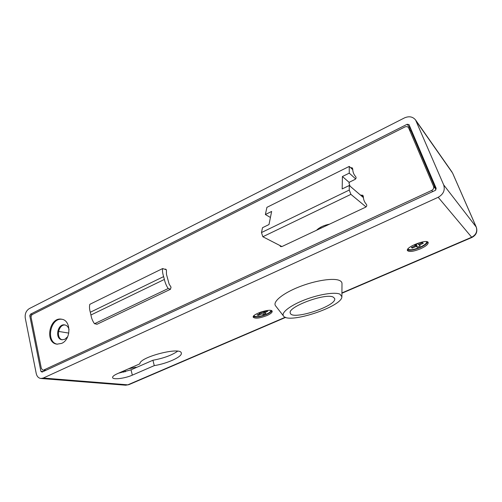 <?xml version="1.0" encoding="UTF-8"?>
<svg xmlns="http://www.w3.org/2000/svg" width="502" height="502" viewBox="0 0 502 502"><rect width="100%" height="100%" fill="white"/><g stroke="black" fill="none" stroke-linecap="round" stroke-linejoin="round"><path stroke-width="0.75" d="M404.468 117.907L29.336 308.592C26.135 310.663 24.78 313.819 25.263 318.061L36.226 373.494C36.935 376.475 38.503 378.144 40.932 378.489L43.279 378.05L438.19 197.28C443.448 194.268 445.274 190.132 443.674 184.88L415.568 119.959C412.757 116.608 409.055 115.931 404.468 117.907M420.444 248.823C425.765 246.375 428.35 244.273 428.187 242.522C427.246 238.588 405.428 247.066 407.436 250.542C409.08 252.167 413.416 251.596 420.444 248.823M132.327 375.151L154.283 365.619C167.348 363.567 182.483 356.671 181.316 353.151C181.278 346.33 139.33 357.041 139.882 363.812L117.474 373.657C114.142 375.157 112.517 376.45 112.592 377.523C112.68 379.995 124.985 378.464 132.327 375.151L131.035 369.83L118.528 373.193M266.92 315.57C270.534 313.938 272.285 312.52 272.178 311.315C271.758 307.833 251.803 314.02 253.215 317.201C255.085 318.864 259.653 318.318 266.92 315.57M29.781 315.783L40.9 371.329L42.08 372.082L435.272 190.409L436.182 188.344L408.998 124.596L407.172 124.27L30.459 314.202L29.781 315.783L31.231 316.053M177.608 351.205C171.841 355.259 163.608 358.271 152.915 360.248L131.035 369.83M152.915 360.248L154.283 365.619M253.278 316.586C256.026 317.559 260.456 316.844 266.568 314.447C269.474 313.148 271.205 311.93 271.758 310.801M407.429 249.87C409.845 250.793 414.018 250.046 419.961 247.637C424.416 245.616 427.001 243.74 427.71 241.995M43.724 370.024L431.714 190.415C433.446 189.417 434.054 188.043 433.527 186.305L408.521 127.621C407.586 126.548 406.369 126.335 404.876 126.981L32.504 314.415C31.431 315.105 30.973 316.16 31.143 317.584L41.365 368.518L42.908 370.169L46.065 370.244M433.527 186.305L435.68 188.934L411.157 131.279L408.804 128.11M61.658 343.393C71.253 339.459 71.253 320.332 61.765 319.241C49.485 316.367 44.358 342.897 57.008 344.165L61.658 343.393M350.107 186.217L348.99 183.286L349.505 182.126L354.97 179.452C356.144 178.649 356.382 177.714 355.692 176.654C353.759 174.545 352.768 171.985 352.724 168.967L352.26 167.863L350.553 167.618M279.815 245.472L280.58 246.57L281.892 246.57L365.644 207.163C366.837 206.366 367.081 205.418 366.378 204.314C364.389 202.124 363.373 199.489 363.322 196.407L362.795 195.228L360.618 195.215M95.857 323.972L96.961 324.286L170.435 289.284L171.05 287.194L169.111 284.025L166.451 274.268L166.419 270.233L165.716 269.122L164.832 269.241M65.235 325.014C58.32 324.072 55.565 338.48 62.424 339.81M408.521 127.621L411.157 131.279M435.68 188.934L435.899 189.932M69.056 329.67C68.416 326.997 67.004 325.415 64.827 324.926C57.517 323.269 54.511 338.976 62.003 339.772L64.833 339.308L67.739 336.641M62.179 319.335C50.3 317.201 45.437 342.37 57.435 344.209M417.457 144.375L415.775 142.148L413.868 137.655L415.556 139.914M68.799 333.096L58.508 331.408M434.399 184.159L432.818 182.201L430.823 177.52L432.417 179.503M128.631 368.757L136.086 367.238M281.917 246.551L262.841 236.743L261.473 232.558L262.521 227.695L269.003 224.545L271.645 211.436L265.37 214.53L266.926 207.339L349.248 166.419L352.749 169.645M265.37 214.53L270.427 217.46M316.524 230.274C319.467 227.362 323.815 225.316 329.557 224.143M262.841 236.743L350.898 194.362L366.04 206.918M350.898 194.362L349.26 190.057L349.26 185.489L363.385 197.581M355.654 178.907L349.254 173.146L342.408 176.522L342.176 188.94L349.26 185.489M342.408 176.522L349.172 182.383M349.254 173.146L349.248 166.419M261.473 232.558L349.26 190.057M320.314 227.406L321.293 228.027M168.208 288.524L94.501 323.715C92.675 321.23 91.483 318.324 90.931 314.999L164.386 279.438C165.12 282.833 166.394 285.864 168.208 288.524L170.554 289.221M94.501 323.715L97.118 324.21M164.386 279.438L163.621 276.608L90.304 312.25L90.931 314.999M163.621 276.608C162.592 273.339 162.253 270.653 162.61 268.564L166.331 269.743M90.304 312.25C89.406 309.088 89.249 306.446 89.827 304.325L90.021 304.3M417.275 247.285L420.281 245.974L419.22 245.07L423.261 243.301L422.477 242.61L418.423 244.38L417.344 243.457L414.301 244.794L415.392 245.704L411.37 247.467L412.192 248.139L416.202 246.388L417.275 247.285L416.453 243.846M426.656 241.726L426.656 241.726C426.8 243.313 424.485 245.202 419.697 247.411C413.378 249.914 409.475 250.423 407.988 248.954L407.988 248.954M415.681 244.192L416.202 246.388M411.973 247.204L412.192 248.139M415.179 244.405L415.392 245.704M418.687 244.267L419.22 245.07M261.096 311.949L258.706 312.997L260.431 313.518L257.043 315.005L258.335 315.388L261.718 313.907L263.412 314.421L265.947 313.317L264.259 312.796L267.666 311.309L266.399 310.907L262.985 312.401L261.297 311.88M270.867 310.468L270.867 310.481C270.967 311.566 269.392 312.846 266.148 314.315C259.678 316.768 255.568 317.264 253.824 315.808M262.985 312.401L263.412 314.421M261.285 311.886L261.718 313.907M258.153 314.516L258.335 315.388M260.35 312.275L260.431 313.518M263.814 312.037L264.259 312.796M333.19 297.09L334.627 298.433C337.752 305.743 291.681 320.929 290.307 313.091C286.962 307.168 325.403 292.704 333.19 297.09M275.636 305.906L275.548 305.793C272.423 301.897 282.632 293.375 299.117 286.88C315.551 280.354 334.1 277.606 339.823 280.631C341.322 281.396 342.05 282.425 342 283.73L341.881 296.538M339.967 294.178L341.881 296.707C342.433 306.565 288.286 324.392 283.505 316.009C280.919 312.771 290.03 305.555 304.438 299.958C318.801 294.329 334.947 291.781 339.967 294.178M43.279 378.05L127.815 384.839L285.293 317.239M341.912 292.93L471.673 237.226L438.19 197.28M443.674 184.88L476.203 227.011L452.578 173.064L416.277 121.239M451.963 171.973L415.568 119.959M128.826 384.683L125.682 385.21L128.826 384.683L285.669 317.377M476.203 227.011C477.584 231.428 476.072 234.829 471.673 237.226L471.955 237.433C476.285 235.08 477.728 231.648 476.285 227.149L476.203 227.011M407.172 124.27L411.251 129.805M32.291 314.541L30.459 314.202M123.555 370.984L123.85 372.208M43.247 371.543L40.9 371.329M125.312 371.825L124.96 370.369M432.705 191.595L431.714 190.415M166.281 269.63L164.951 269.185M363.341 197.066L360.976 195.04M40.932 378.489L125.682 385.21M476.285 227.149L452.672 173.228M341.912 293.237L471.955 237.433M42.908 370.169L45.657 370.426M162.61 268.564L89.827 304.325M283.505 316.009L275.548 305.793"/></g></svg>
